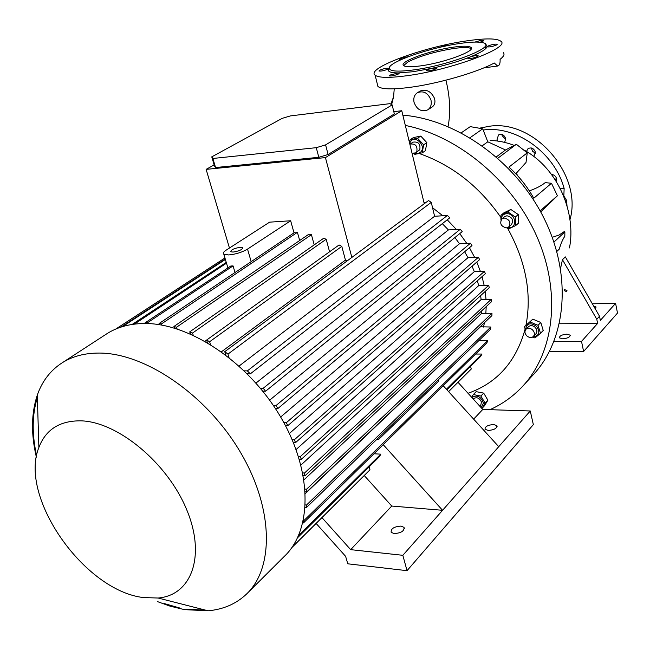 <?xml version="1.0" encoding="UTF-8"?>
<svg xmlns="http://www.w3.org/2000/svg" width="650" height="650" viewBox="0 0 650 650"><rect width="100%" height="100%" fill="white"/><g stroke="black" fill="none" stroke-linecap="round" stroke-linejoin="round"><path stroke-width="0.97" d="M540.117 210.844L557.416 195.78L551.476 183.276L545.22 182.626C541.58 185.656 536.283 188.403 529.327 190.873M517.928 176.061L516.254 173.282L526.021 162.468L527.247 152.872L508.942 167.082C518.944 176.109 527.223 186.501 533.772 198.242L551.476 183.276M527.247 152.872L516.36 144.276L505.529 149.996L487.793 141.798L482.723 128.822L470.251 126.636L461.232 132.836M497.859 158.21L516.36 144.276M469.983 137.751L482.723 128.822M427.846 109.769L431.876 107.226C434.769 105.202 435.614 102.188 434.403 98.183C431.08 91.349 426.376 88.953 420.282 90.984L420.062 91.114M394.241 88.806L393.583 96.769L391.633 104.609M448.061 126.604C450.783 112.523 450.068 97.045 445.916 80.178M431.015 100.287C428.228 93.047 423.743 90.488 417.56 92.625C414.391 94.746 413.221 97.996 414.058 102.367C416.902 109.647 421.419 112.157 427.627 109.907C430.69 107.794 431.819 104.585 431.015 100.287M569.457 247.918C576.249 214.175 558.943 169.024 523.819 149.923M514.215 145.405C506.212 142.301 498.176 140.644 490.116 140.433M549.543 351.358L583.611 351.488L617.5 313.064L615.591 303.371L600.348 320.377L599.519 316.241L565.346 256.904L562.461 259.699L560.536 268.507M556.782 251.501L559.284 249.121C560.877 243.555 562.721 239.281 564.826 236.299L564.866 231.904L564.33 231.53L559.081 235.04L552.232 237.307M516.254 173.282L515.734 173.688M540.711 211.932L557.416 195.78M496.34 156.886L505.529 149.996M487.793 141.798L482.251 145.795M553.914 242.109L564.866 231.904M483.194 130.024L484.161 129.911C516.628 125.645 554.686 153.075 564.143 188.484L563.834 195.942L566.556 200.33L565.207 200.419L566.41 200.322M566.556 200.33L567.019 206.026M479.708 128.131L489.344 126.263C534.462 119.202 582.993 175.224 569.969 219.651M556.327 181.529L556.603 178.782C555.856 176.207 554.206 174.777 551.647 174.493M533.878 156.471L535.372 152.141C533.829 148.298 531.375 147.119 528.028 148.623L526.476 151.458M504.701 142.391L505.635 138.499C504.156 134.761 501.792 133.567 498.55 134.932L497.031 139.352L497.721 141.05M560.267 188.768L564.143 188.484M552.411 174.574L552.76 176.044M554.523 178.636L556.701 179.636M531.408 147.989L532.496 151.247L535.478 153.229M502.019 134.469L502.133 135.639L505.757 139.555M377.219 83.655L377.918 86.474C381.461 89.253 391.747 89.603 408.785 87.506C436.946 84.021 477.49 72.361 494.252 62.985L497.616 66.024C499.509 65.585 500.329 63.359 500.077 59.345C503.766 56.509 504.855 54.275 503.344 52.634M389.285 67.803L388.659 68.315C386.417 68.014 383.386 68.664 379.576 70.257L378.95 71.021C381.201 71.313 384.231 70.663 388.042 69.062L388.676 68.583L388.221 69.664C387.961 71.817 391.324 72.906 398.304 72.938L389.894 75.108L389.269 75.904C391.617 76.229 394.753 75.562 398.661 73.905L399.279 73.117L398.304 72.938L413.173 71.719L432.136 68.266C428.285 69.217 426.392 70.054 426.457 70.769L429.073 70.834C433.826 69.94 436.369 68.989 436.702 67.974L432.136 68.266C446.209 65.106 458.713 61.401 469.649 57.143L467.878 58.451C470.397 58.817 473.655 58.142 477.652 56.436L478.148 55.729C476.523 55.307 473.696 55.778 469.649 57.143C480.196 52.918 486.029 49.424 487.159 46.654L487.207 46.841C489.686 47.182 492.879 46.524 496.795 44.866L497.266 44.224C494.796 43.875 491.603 44.533 487.679 46.191L487.159 46.654L485.209 43.932M407.891 56.859L406.664 56.981C402.269 57.842 399.888 58.719 399.523 59.613L400.896 59.751M447.647 45.622L445.193 45.638L438.579 47.621M479.895 42.226C482.674 41.421 483.998 40.788 483.852 40.308L481.187 40.292L474.898 42.071M405.998 75.847C449.735 70.379 510.973 47.669 500.923 41.275C497.006 38.269 485.591 38.139 466.7 40.877C423.711 46.889 365.324 68.339 375.139 75.213C378.658 77.837 388.944 78.057 405.998 75.847M413.53 69.924C450.401 65.228 499.224 45.711 482.877 42.721C478.4 41.633 470.608 41.901 459.493 43.526C429.991 47.686 389.35 61.685 389.244 67.99C389.269 71.346 397.361 71.987 413.53 69.924M420.582 65.877C443.934 62.855 476.336 50.871 470.998 47.426C468.959 45.874 462.987 45.801 453.091 47.206C429.951 50.391 398.361 62.01 403.634 65.593C405.559 67.039 411.206 67.137 420.582 65.877M403.618 65.577L407.964 61.945C419.575 56.127 434.72 51.659 453.391 48.547C463.214 47.157 469.17 47.222 471.266 48.75M564.281 290.656L564.566 289.583L566.979 290.591L566.694 291.655L564.281 290.656M559.447 323.765L597.626 323.416L596.789 319.272L562.461 259.699M596.789 319.272L599.519 316.241M566.938 334.149C562.023 334.62 559.512 335.855 559.406 337.838L562.599 338.837C567.523 338.366 570.05 337.139 570.164 335.156L566.938 334.149M583.611 351.488L581.514 341.388L554.028 341.412M581.514 341.388L597.626 323.416M615.591 303.371L592.353 303.794M595.173 308.693L596.107 307.027L593.678 306.093M402.838 115.147C457.673 119.576 517.156 162.532 544.911 220.098C572.788 277.656 565.744 340.949 532.431 375.635L523.916 384.889M405.324 125.442C458.989 136.151 513.346 181.764 537.517 238.038C561.754 294.352 553.686 353.892 521.844 387.148C512.614 396.793 501.987 404.308 489.97 409.671M419.348 153.554C452.286 165.132 479.611 186.631 501.321 218.067M507.333 227.727C525.793 261.097 532.009 293.589 525.988 325.187M525.094 329.16C516.084 361.717 497.063 383.094 468.032 393.283M500.923 215.312L503.88 212.851L510.827 209.454L518.253 214.549L518.668 223.007L515.759 225.509L515.336 217.027L507.886 211.916L500.923 215.312L500.931 220.155M481.861 408.444L485.095 403.138L487.882 400.197L484.502 405.746L481.91 408.493M423.881 202.15L425.271 202.979M432.543 207.716L442.796 215.751M447.241 219.806L456.381 229.474M459.761 233.602L466.765 243.393M469.454 247.723L474.663 257.408M476.799 262.072L480.415 271.448M482.032 276.632L484.185 285.48M485.209 291.444L486.021 299.455M486.192 306.646L485.851 313.332M484.502 322.652L483.47 327.072M540.792 322.481L543.229 330.476L540.499 333.32L538.046 325.301L540.792 322.481L532.813 319.158L524.558 326.625L532.813 319.158M417.527 138.214L410.109 139.75L413.368 137.613L420.777 136.077L426.831 142.634L425.441 150.686L422.224 152.872L423.613 144.796L417.527 138.214L420.777 136.077M423.613 144.796L426.831 142.634M414.968 153.254L418.161 153.457L420.794 151.946C426.441 146.38 415.927 134.997 410.824 141.148L409.63 143.244M410.109 139.75L409.443 142.48M413.814 153.489L414.806 154.343L422.224 152.872M415.764 152.839L419.762 149.727C420.664 143.967 418.421 141.44 413.043 142.139L412.921 142.22M412.035 153.189L415.642 152.912L416.788 151.726C417.682 145.949 415.439 143.414 410.044 144.113L409.874 144.235M532.423 337.139L534.958 337.943L540.499 333.32M532.951 336.83C539.118 335.936 540.386 332.475 536.754 326.438C530.327 322.075 526.597 323.188 525.574 329.761M538.046 325.301L530.043 321.961M524.558 326.625L525.354 330.135M533.455 336.391L535.901 333.856C537.542 331.654 537.16 329.355 534.739 326.966C532.423 325.317 530.351 325.211 528.548 326.658L528.474 326.739M527.142 336.172C529.482 337.838 531.562 337.943 533.382 336.464C535.023 334.262 534.625 331.963 532.204 329.566C529.88 327.901 527.808 327.795 525.996 329.241C524.331 331.451 524.712 333.759 527.142 336.172M239.094 366.031L434.598 216.279L431.267 202.386L428.553 200.541L224.746 351.674L225.753 354.957M434.598 216.279L447.379 215.459L247.357 370.89L250.315 373.856L247.244 373.799M250.315 373.856L449.808 217.799L447.379 215.459M442.301 223.673L448.411 229.921L460.298 229.255L263.209 388.261L260.341 388.188M262.754 391.137L265.59 391.219L462.207 231.619L460.298 229.255M454.894 237.559L459.485 243.75L470.478 243.206L275.998 405.567L273.349 405.478M275.299 408.411L277.916 408.501L471.981 245.594L470.478 243.206M464.652 251.753L467.984 257.684L478.441 257.246L286.284 422.744L283.847 422.638M285.407 425.547L287.812 425.652L479.602 259.642L478.441 257.246M472.062 266.167L474.313 271.668L484.477 271.31L294.369 439.749L292.151 439.636M293.361 442.504L295.547 442.626L485.323 273.707L484.477 271.31M477.368 280.784L478.668 285.634L488.711 285.35L489.263 287.739L301.251 459.363L300.422 456.527L488.711 285.35M480.618 295.628L481.122 299.553L491.221 299.341L491.473 301.714L304.988 475.816L304.493 473.038L302.754 472.916M481.707 310.83L481.658 313.389L491.969 313.243L491.912 315.599L306.711 491.944L306.564 489.223L305.118 489.109M480.171 326.771L490.856 327.015L490.466 329.347L306.288 507.683L306.524 505.026L305.411 504.936M302.843 522.892L303.444 522.949L486.891 342.94L487.663 340.641L478.798 340.649M446.916 389.789L480.691 356.33L481.967 354.063L475.589 354.031M470.6 366.324L471.25 369.037L448.565 391.601M448.598 391.633L471.25 369.037M305.411 493.504L480.114 327.104M303.997 479.822L481.658 313.389M300.934 465.059L481.122 299.553M296.091 449.548L478.668 285.634M474.313 271.668L289.38 433.493M467.984 257.684L280.646 417.007M459.485 243.75L269.644 400.189M448.411 229.921L255.962 383.086M221.447 351.78L345.451 260.106L346.97 261.04M206.643 340.096L205.018 341.266M424.255 203.726L401.765 110.728L325.431 157.601L351.845 257.424M290.656 220.764L269.604 222.162L226.054 250.226C223.462 251.94 222.722 253.273 223.819 254.215L228.613 254.946C235.674 254.296 241.971 252.346 247.52 249.104L290.656 220.764L294.019 232.863M299.683 240.5L297.416 232.334L295.1 232.131L159.055 323.537L159.421 324.691M314.21 244.879L311.415 234.682L308.977 234.138L173.916 326.487L174.428 328.096M329.574 251.786L326.186 239.249L323.619 238.306L189.743 331.858L190.401 333.946M345.451 260.106L341.803 246.391L339.072 244.969L206.627 340.039L207.439 342.656M229.458 248.032L206.123 169.366L325.431 157.601M401.765 110.728L393.803 111.67M214.143 164.913L206.123 169.366M235.016 272.504L233.057 265.907L230.815 266.004L145.112 322.814L145.34 323.513M147.68 323.562L147.428 322.782L233.057 265.907M147.428 322.782L145.112 322.814M297.416 232.334L161.517 323.879L159.055 323.537M161.915 325.106L161.517 323.879M311.415 234.682L176.54 327.226L173.916 326.487M177.076 328.908L176.54 327.226M326.186 239.249L192.538 333.044L189.743 331.858M193.221 335.213L192.538 333.044M341.803 246.391L209.617 341.746L206.627 340.039M210.462 344.476L209.617 341.746M134.339 324.139L226.501 263.177M132.161 324.439L226.265 262.389M122.558 326.609L225.387 259.456M225.266 259.041L120.949 327.113M115.789 329.046L224.941 257.961L115.724 329.079M134.241 323.822L132.08 324.212M373.945 453.773L380.794 454.163L379.527 456.552L297.659 537.648L298.756 535.178M298.894 535.194L380.794 454.163M291.858 547.592L369.972 469.796L292.045 547.324M369.972 469.796L369.151 466.83M457.998 382.281L482.771 409.443L530.262 410.987L442.569 510.299L391.755 506.049L364.26 475.548M321.969 517.636L350.675 549.656L402.838 555.303L407.03 570.676L347.774 563.802L345.621 556.351L316.127 523.437M391.755 506.049L350.675 549.656M383.224 444.665L442.569 510.299L402.838 555.303M400.985 526.094C394.014 526.622 390.748 528.702 391.178 532.326L394.16 533.585C401.139 533.065 404.422 530.993 404.016 527.369L400.985 526.094M530.262 410.987L533.349 424.629L407.03 570.676M493.659 424.507C487.825 424.994 484.941 426.579 485.03 429.268L488.231 430.454C494.081 429.975 496.974 428.391 496.901 425.701L493.659 424.507M482.771 409.443L473.647 419.128M205.619 610.163L186.29 609.196M179.506 607.937L164.287 603.558M36.644 455.683C31.826 434.094 32.061 414.708 37.359 397.507M105.186 334.839L107.461 333.361C117.674 327.039 129.724 323.757 143.593 323.513C188.638 322.538 247.918 361.636 280.207 416.26C312.691 470.836 312.544 530.026 284.196 556.506L247.869 592.702M36.376 457.186C30.932 434.005 31.241 413.327 37.286 395.143C42.234 380.957 50.684 370.077 62.636 362.505C72.824 356.216 84.947 353.072 98.995 353.064C144.593 352.852 205.66 394.103 239.549 450.791C273.65 507.423 274.527 567.986 246.244 594.327C235.934 603.972 223.21 609.456 208.081 610.789L184.511 609.635L170.007 606.141L157.398 601.575M81.242 420.843C118.024 422.012 167.489 462.987 186.639 509.576C206.204 556.164 191.474 595.262 158.112 598.024L143.487 597.569C84.492 590.891 18.574 497.152 38.878 447.493C45.776 429.406 59.898 420.526 81.242 420.843M300.422 456.527L298.431 456.406M299.309 459.241L301.251 459.363M431.267 202.386L227.979 354.088L224.746 351.674M229.019 357.492L227.979 354.088M244.246 370.841L247.357 370.89M303.298 475.694L304.988 475.816M304.493 473.038L491.221 299.341M305.313 491.831L306.711 491.944M306.564 489.223L491.969 313.243M305.248 507.585L306.288 507.683M306.524 505.026L490.856 327.015M376.789 439.416L378.56 439.506L438.888 380.973L438.076 380.079M303.444 522.949L304.119 520.39L303.428 520.325M304.119 520.39L487.663 340.641M446.412 389.236L481.967 354.063M295.547 442.626L294.369 439.749M287.812 425.652L286.284 422.744M277.916 408.501L275.998 405.567M265.59 391.219L263.209 388.261M443.251 385.767L498.745 446.68M377.691 438.547L378.56 439.506M211.77 156.861L214.427 165.88L215.548 167.537L318.825 157.308L328.12 154.497L394.355 113.929L392.153 104.894L389.919 103.659L290.42 115.911L282.23 118.341L211.77 156.861L212.883 158.47L316.257 147.68L325.577 144.877L392.153 104.894M215.548 167.537L212.883 158.47M318.825 157.308L316.257 147.68M328.12 154.497L325.577 144.877M233.017 252.078C239.297 251.054 242.507 249.568 242.645 247.618L240.394 247.276C234.13 248.3 230.929 249.787 230.807 251.745L233.017 252.078M481.081 407.591L483.446 403.195C480.927 396.386 477.076 394.493 471.892 397.516M485.095 403.138L480.886 396.037L483.689 393.12L487.882 400.197M480.886 396.037L473.33 394.558L476.149 391.649L483.689 393.12M473.33 394.558L471.64 397.239M479.863 406.25L480.732 405.332L481.471 402.074C479.546 398.027 476.97 396.849 473.736 398.548L473.679 398.604M478.985 405.291L474.589 400.473M506.919 227.825L508.771 228.841L515.759 225.509M507.845 227.541L508.373 227.622C517.173 229.076 516.457 214.411 507.642 213.688C503.571 213.614 501.418 215.629 501.183 219.724M508.82 226.915L511.396 224.705C513.89 220.196 512.395 217.214 506.919 215.751L504.562 216.694M506.399 227.882L508.706 227.004C511.201 222.487 509.706 219.497 504.213 218.026L501.954 218.871C499.419 223.381 500.906 226.387 506.399 227.882M507.886 211.916L510.827 209.454M515.336 217.027L518.253 214.549M251.176 261.649L247.52 249.104M420.282 90.984L417.56 92.625M393.583 96.769L390.869 104.187M388.765 68.77L388.659 68.315M377.918 86.474L375.139 75.213M471.282 48.709L470.998 47.426M389.244 67.99L388.221 69.664M485.664 48.677L485.144 46.264M497.616 66.024L483.836 67.884M570.164 335.156L570.261 335.619M413.043 142.139L410.044 144.113M227.914 267.93L223.819 254.215M158.112 598.024L208.081 610.789M62.636 362.505L107.461 333.361M38.878 447.493L37.286 395.143M404.016 527.369L404.373 528.71M496.901 425.701L497.087 426.506M242.824 248.251L242.645 247.618M473.736 398.548L473.273 399.027M528.548 326.658L525.996 329.241M504.668 216.604L501.954 218.871"/></g></svg>
